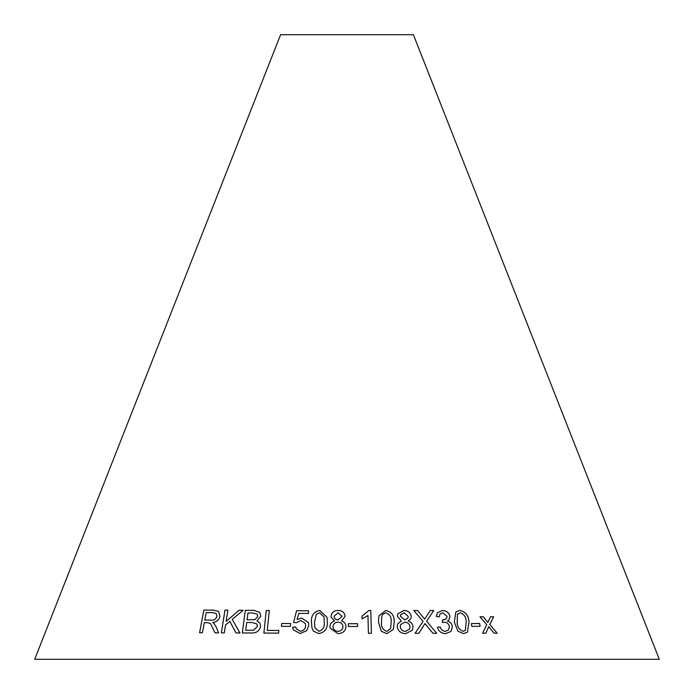 <?xml version="1.0" encoding="UTF-8"?>
<svg xmlns="http://www.w3.org/2000/svg" width="694" height="694" viewBox="0 0 694 694"><rect width="100%" height="100%" fill="white"/><g stroke="black" fill="none" stroke-linecap="round" stroke-linejoin="round"><path stroke-width="1.04" d="M659.3 659.3L34.7 659.3L280.602 34.7L413.398 34.7L659.3 659.3M269.333 610.503L266.244 610.503L263.885 633.067L278.563 633.128L278.832 630.473L267.259 630.395L269.324 610.486L266.227 610.494L263.902 633.084M259.851 612.472L253.917 610.347L245.286 610.33L242.327 632.971L251.089 632.971C256.121 633.336 259.296 631.176 260.606 626.509L259.756 622.813L256.954 620.965L260.831 616.203L259.842 612.464L253.9 610.33L245.286 610.33L242.336 632.989M239.985 633.006L232.212 619.352L243.178 610.269L239.1 610.2L226.131 621.408L227.918 610.13L224.969 610.139L221.36 632.876L224.309 632.867L225.559 624.982L229.801 621.364L236.012 632.937L239.985 633.006M214.177 623.62L212.659 622.475C216.433 622.136 218.862 620.115 219.955 616.411L218.619 611.423L213.353 610.13L203.836 610.113L199.594 632.746L202.414 632.737L204.296 622.683L207.593 622.692L210.49 623.533L215.01 632.833L218.653 632.902L216.008 626.673L213.752 623.221M290.474 626.344L290.708 623.533L281.66 623.507L281.426 626.318L290.474 626.344M297.11 619.516L298.793 613.401L308.431 613.453L308.604 610.789L296.59 610.746L293.527 622.423L296.277 622.752L300.806 620.549L305.369 623.446L305.638 625.719C305.36 628.981 303.547 630.82 300.172 631.245L296.26 628.816L295.817 626.951L292.695 627.22L293.258 629.762L300.034 633.535L306.548 630.811L308.795 625.502L308.483 622.657L301.751 618.085L297.11 619.516L301.751 618.085L308.483 622.665M311.45 622.024L311.996 628.226L313.488 631.236L318.91 633.587C324.957 632.286 327.75 628.443 327.299 622.067L327.1 617.356L319.821 610.416C313.792 611.761 311.007 615.63 311.45 622.024L311.996 628.235M345.118 616.411C344.666 612.576 342.324 610.59 338.108 610.451C333.927 610.573 331.576 612.524 331.038 616.324L331.107 617.218L334.638 620.93C331.585 621.807 330.014 623.724 329.919 626.691L330.023 627.975L337.865 633.613C342.689 633.457 345.395 631.184 345.985 626.786C345.933 623.863 344.432 621.911 341.474 620.939L345.118 616.411M357.61 626.5L357.592 623.706L348.397 623.68L348.414 626.482L357.61 626.5M367.95 615.526L368.419 633.266L371.403 633.275L370.804 610.503L368.878 610.494L361.982 616.203L362.051 618.892L367.95 615.526M378.438 622.11L381.318 631.314L386.94 633.648L393.403 629.311L394.201 622.102C394.582 615.743 391.754 611.874 385.717 610.468L378.898 615.916L378.438 622.11M411.264 616.419C410.475 612.576 408.003 610.59 403.847 610.451L397.775 613.843L397.393 616.341L401.358 620.957L397.619 623.906L397.22 626.734C398.052 631.176 400.872 633.483 405.678 633.657L412.357 630.23L413.034 626.812C412.722 623.88 411.074 621.928 408.081 620.957L410.805 618.84L411.256 616.437C410.466 612.594 407.994 610.607 403.847 610.468L397.775 613.852M480.118 626.248L479.589 623.455L471.339 623.628L471.868 626.422L480.118 626.248L479.589 623.455M454.327 622.058L457.997 631.271L463.497 633.596L467.452 632.182L469.014 622.032C468.702 615.682 465.674 611.804 459.931 610.408L455.828 611.978L454.327 622.058M432.909 633.258L436.752 633.301L426.602 621.191L433.741 610.512L430.367 610.477L424.659 619.1L417.554 610.486L413.806 610.52L423.045 621.364L415.081 633.318L418.864 633.275L424.954 623.585L432.909 633.258M448.975 619.82L449.946 616.402C448.914 612.637 446.424 610.677 442.451 610.52L437.55 612.663L436.283 616.419L439.189 616.888L440.048 614.008L442.824 612.793L447.049 616.333L446.468 618.744L442.39 620.08L442.399 622.527L444.351 622.214C447.162 622.405 448.853 623.871 449.426 626.613L448.524 629.952L445.314 631.332C442.659 631.063 440.95 629.588 440.213 626.916L437.42 627.315C438.66 631.349 441.384 633.457 445.6 633.631L451.013 631.427L452.401 626.569C451.976 623.637 450.311 621.772 447.387 620.974L448.983 619.803L449.946 616.402C448.931 612.62 446.433 610.659 442.46 610.503L437.532 612.681M497.182 633.162L489.808 624.47L493.677 616.766L490.563 616.749L487.847 622.431L483.293 616.775L479.97 616.81L486.746 624.635L482.642 633.206L485.861 633.171L488.732 626.682L493.981 633.145L497.182 633.162M497.156 633.18L489.791 624.479L493.677 616.766M493.66 616.784L490.537 616.766M487.821 622.449L483.293 616.775L479.953 616.827M485.843 633.188L488.732 626.682M439.181 616.888L440.048 614.008M446.459 618.762L442.85 620.115M442.833 620.132L442.373 620.098M448.515 629.952L445.314 631.332M445.305 631.349C442.642 631.08 440.942 629.605 440.196 626.925L440.213 626.916M440.196 626.925L437.411 627.324M451.005 631.436L452.401 626.569M452.384 626.587C451.968 623.654 450.293 621.789 447.37 620.991L447.387 620.974M436.743 633.318L426.602 621.191M426.593 621.208L433.741 610.512M433.733 610.529L430.358 610.494M417.554 610.486L424.659 619.1M417.536 610.503L413.798 610.538M415.073 633.336L423.045 621.364M422.924 626.968L424.954 623.585M467.444 632.191L468.997 622.05C468.684 615.699 465.657 611.822 459.914 610.425L455.819 611.987M465.327 630.43L463.124 631.323C459.159 629.779 457.173 626.682 457.181 622.05L457.441 614.372L460.252 612.715C464.225 614.259 466.212 617.356 466.203 622.015L465.327 630.43L463.141 631.306C459.168 629.762 457.19 626.673 457.199 622.032L457.459 614.355L458.075 613.557M479.571 623.472L471.321 623.646M410.796 618.848L411.256 616.437M408.081 620.974L408.081 620.957C411.065 621.945 412.713 623.897 413.025 626.829L412.357 630.239M401.349 620.974L397.619 623.915M407.916 618.102L404.628 619.889L400.395 616.237L400.664 614.711L404.064 612.741L408.246 616.376L407.925 618.085L404.637 619.881L400.403 616.229L400.655 614.719M409.616 629.137L405.522 631.384C402.468 631.167 400.707 629.623 400.247 626.743L400.585 624.617L404.732 622.154C407.794 622.379 409.564 623.932 410.041 626.821L409.616 629.137L405.53 631.366C402.477 631.15 400.716 629.605 400.256 626.725L400.585 624.626M393.403 629.319L394.192 622.119C394.574 615.76 391.746 611.882 385.708 610.486L378.889 615.925M390.627 628.582L386.81 631.375C382.732 629.822 380.963 626.734 381.492 622.102L381.839 616.315L382.628 614.416L385.803 612.785C389.915 614.329 391.694 617.426 391.164 622.084L390.627 628.582L386.818 631.358C382.741 629.805 380.963 626.717 381.5 622.084L381.839 616.315M371.394 633.292L370.804 610.503L368.878 610.494L361.982 616.22M357.601 626.517L357.592 623.706M357.584 623.715L348.397 623.698M341.474 620.948L341.474 620.939C344.432 621.928 345.933 623.88 345.985 626.803M345.118 616.428C344.666 612.594 342.324 610.607 338.108 610.468L338.108 610.451C333.935 610.59 331.576 612.542 331.038 616.341L331.038 616.324M331.038 616.341L331.107 617.226M329.919 626.691L329.928 626.708C330.014 623.741 331.593 621.815 334.638 620.948L334.638 620.93M329.928 626.708L330.023 627.983M342.047 616.376L338.065 619.881C335.584 619.742 334.265 618.528 334.1 616.229L338.117 612.741L342.047 616.376L338.065 619.863C335.584 619.733 334.265 618.51 334.1 616.211L334.135 616.593M342.931 626.812L342.931 626.795C342.645 629.623 340.98 631.132 337.926 631.323L337.926 631.323C334.846 631.098 333.207 629.553 333.007 626.691C333.285 623.871 334.933 622.353 337.952 622.128C341.058 622.353 342.715 623.906 342.931 626.795C342.645 629.64 340.98 631.15 337.935 631.34C334.846 631.115 333.207 629.571 333.007 626.708M333.068 627.367L333.007 626.691M327.1 617.365L319.83 610.434C313.801 611.778 311.007 615.647 311.459 622.041M323.977 616.862L324.228 622.05C324.818 626.682 323.083 629.77 319.006 631.314L314.929 627.905L314.512 622.006L316.351 614.346L319.7 612.724L323.977 616.862L324.228 622.032C324.818 626.665 323.074 629.753 318.997 631.297L314.929 627.905M308.604 610.807L296.59 610.746L293.536 622.44M305.369 623.446L305.638 625.719C305.369 628.998 303.547 630.837 300.181 631.262L300.172 631.245M300.181 631.262L296.269 628.833M295.826 626.968L292.695 627.22M292.703 627.237L293.258 629.77M290.717 623.55L281.66 623.507L281.434 626.335M210.49 623.533L215.036 632.85M214.194 623.637L212.659 622.475M218.627 611.431L213.353 610.13M213.37 610.139L203.836 610.113M203.854 610.13L199.612 632.763M216.155 613.522L216.988 616.376C215.903 619.221 213.882 620.471 210.924 620.124L204.782 620.089L206.187 612.602L213.006 612.629L216.138 613.505L216.97 616.359C215.886 619.204 213.865 620.453 210.907 620.106L204.782 620.089M243.186 610.286L239.1 610.2M239.109 610.217L226.131 621.408M227.927 610.147L224.969 610.139L221.377 632.893M236.029 632.954L229.801 621.364M259.764 622.83L256.954 620.965M257.214 614.138L257.769 616.532L255.01 619.612L247.081 619.855L247.966 612.993L252.564 613.002L257.214 614.138L257.76 616.515L255.002 619.595L247.073 619.837M256.789 623.871L257.439 626.474L253.544 630.221L245.719 630.308L246.717 622.501L252.052 622.509L256.841 623.932L257.422 626.456L253.536 630.204L245.702 630.291M278.849 630.482L267.259 630.395"/></g></svg>
